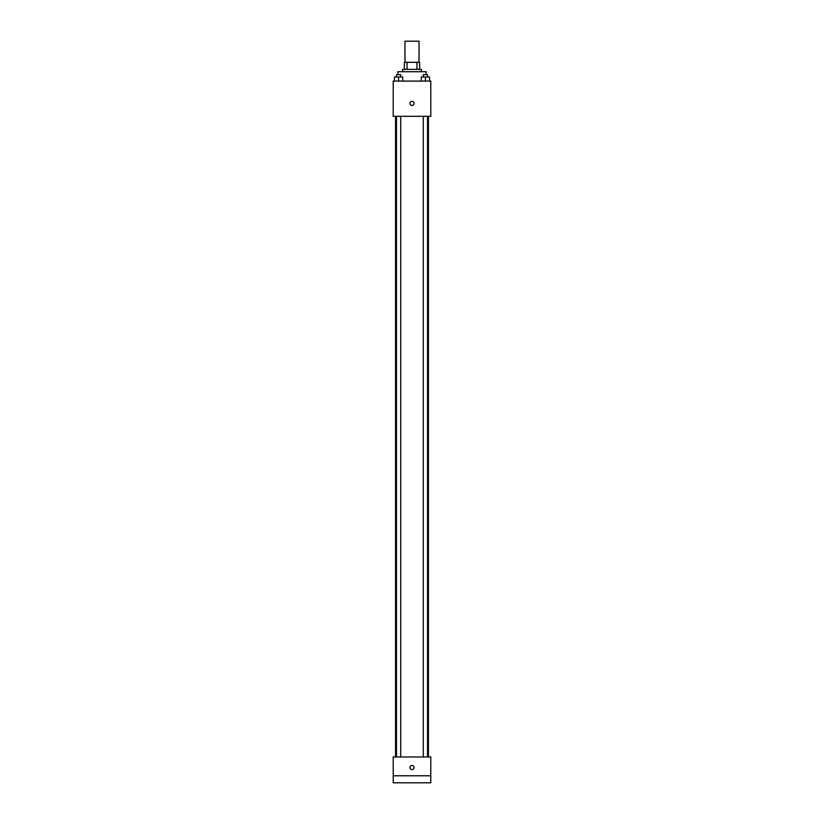 <?xml version="1.0" encoding="UTF-8"?>
<svg xmlns="http://www.w3.org/2000/svg" width="824" height="824" viewBox="0 0 824 824"><rect width="100%" height="100%" fill="white"/><g stroke="black" fill="none" stroke-linecap="round" stroke-linejoin="round"><path stroke-width="1.24" d="M419.045 62.325L419.045 41.2L404.955 41.2L404.955 62.325M407.056 69.36L407.056 62.325L404.368 62.325L404.368 69.36L404.368 62.325M407.056 62.325L419.632 62.325L419.632 69.36M416.944 69.36L416.944 62.325M402.617 71.709L402.617 69.36L421.383 69.36L421.383 71.709M426.08 74.644L426.08 71.709L397.92 71.709L397.92 74.644M393.223 81.092L430.777 81.092L430.777 116.297L393.223 116.297L393.223 81.092M412 105.441A2.05 2.05 0 0 1 410.218 102.361A2.05 2.05 0 0 1 413.782 102.361A2.05 2.05 0 0 1 412 105.441M393.223 756.988L430.777 756.988L430.777 782.8L393.223 782.8L393.223 756.988M412 769.595A2.05 2.05 0 0 1 410.218 766.516A2.05 2.05 0 0 1 413.782 766.516A2.05 2.05 0 0 1 412 769.595M393.223 775.755L430.777 775.755M421.322 81.092L421.322 76.993L429.531 76.993L429.531 81.092L429.531 76.993M425.421 81.092L425.421 76.993M427.532 76.993L427.532 74.644L423.309 74.644L423.309 76.993M394.469 81.092L394.469 76.993L402.678 76.993L402.678 81.092L402.678 76.993M398.579 81.092L398.579 76.993M400.691 76.993L400.691 74.644L396.468 74.644L396.468 76.993M428.428 756.988L428.428 116.297M395.572 756.988L395.572 116.297M423.309 116.297L423.309 756.988M427.532 116.297L427.532 756.988M400.691 756.988L400.691 116.297M396.468 756.988L396.468 116.297"/></g></svg>
